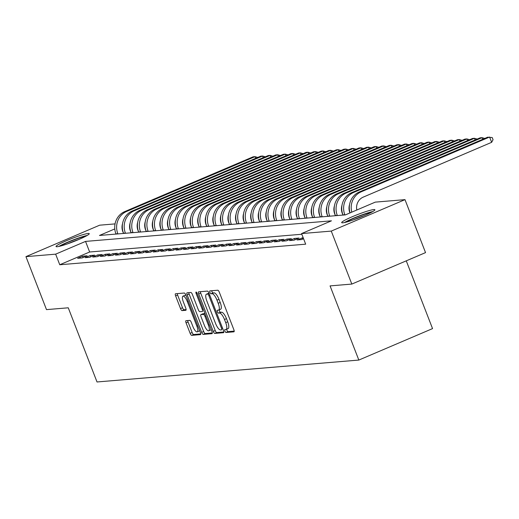 <?xml version="1.0" encoding="UTF-8"?>
<svg xmlns="http://www.w3.org/2000/svg" width="519" height="519" viewBox="0 0 519 519"><rect width="100%" height="100%" fill="white"/><g stroke="black" fill="none" stroke-linecap="round" stroke-linejoin="round"><path stroke-width="0.78" d="M224.935 331.077A1.57 0.5 -113.1 0 0 226.018 332.484L233.907 331.823A2.245 0.714 -113.1 0 0 233.985 331.81A2.245 0.714 -113.1 0 0 233.848 329.682L219.323 292.242A2.245 0.714 -113.1 0 0 217.772 290.225L209.884 290.887A1.57 0.5 -113.1 0 0 209.832 290.899A1.57 0.5 -113.1 0 0 209.929 292.385A1.57 0.5 -113.1 0 0 211.012 293.799L212.031 293.715A7.175 2.277 -113.1 0 1 216.994 300.17L218.201 303.291A7.175 2.277 -113.1 0 1 218.642 310.09A7.175 2.277 -113.1 0 1 218.408 310.141L217.383 310.232A1.57 0.5 -113.1 0 0 217.331 310.245A1.57 0.5 -113.1 0 0 217.429 311.731A1.57 0.5 -113.1 0 0 218.512 313.139L219.537 313.054A7.175 2.277 -113.1 0 1 224.493 319.516L225.707 322.636A7.175 2.277 -113.1 0 1 226.141 329.429A7.175 2.277 -113.1 0 1 225.908 329.487L224.889 329.571A1.57 0.5 -113.1 0 0 224.837 329.584A1.57 0.5 -113.1 0 0 224.935 331.077M226.68 329.202A1.57 0.5 -113.1 0 0 226.926 330.22A1.57 0.5 -113.1 0 0 228.01 331.635L234.199 331.116M211.694 290.731A1.57 0.5 -113.1 0 0 211.921 291.535A1.57 0.5 -113.1 0 0 213.004 292.95L214.023 292.859L212.031 293.715M219.174 309.856A1.57 0.5 -113.1 0 0 219.42 310.881A1.57 0.5 -113.1 0 0 220.51 312.289L221.529 312.204L219.537 313.054M88.185 233.459A17.815 1.765 158.8 0 1 89.255 233.647A17.815 1.765 158.8 0 1 75.956 240.68A17.815 1.765 158.8 0 1 57.103 246.726A17.815 1.765 158.8 0 1 56.033 246.538A17.815 1.765 158.8 0 1 69.332 239.512A17.815 1.765 158.8 0 1 88.185 233.459M373.829 209.559A17.815 1.765 158.8 0 1 374.9 209.747A17.815 1.765 158.8 0 1 361.607 216.773A17.815 1.765 158.8 0 1 342.754 222.826A17.815 1.765 158.8 0 1 341.684 222.632A17.815 1.765 158.8 0 1 354.977 215.606A17.815 1.765 158.8 0 1 373.829 209.559M185.997 320.697A2.245 0.714 -113.1 0 0 185.925 320.71A2.245 0.714 -113.1 0 0 186.062 322.837L190.136 333.341A2.245 0.714 -113.1 0 0 191.686 335.358L200.451 334.625A2.245 0.714 -113.1 0 0 200.522 334.606A2.245 0.714 -113.1 0 0 200.386 332.484L185.86 295.045A2.245 0.714 -113.1 0 0 184.316 293.027L175.552 293.76A2.245 0.714 -113.1 0 0 175.474 293.773A2.245 0.714 -113.1 0 0 175.617 295.901L180.534 308.591A2.245 0.714 -113.1 0 0 182.085 310.609L185.834 310.291A2.245 0.714 -113.1 0 0 185.906 310.278A2.245 0.714 -113.1 0 0 185.77 308.15L183.33 301.857A5.994 1.901 -113.1 0 1 182.96 296.174A5.994 1.901 -113.1 0 1 187.307 301.526L196.863 326.172A5.994 1.901 -113.1 0 1 197.233 331.855A5.994 1.901 -113.1 0 1 192.893 326.509L191.297 322.396A2.245 0.714 -113.1 0 0 189.746 320.379L185.997 320.697M114.79 228.924L99.479 235.457L345.401 214.879L375.289 202.125L404.989 199.64L425.535 252.617L351.817 284.075L330.065 285.898L358.83 360.063L97.021 381.971L68.255 307.799L46.496 309.622L25.95 256.646L99.667 225.188L115.049 223.903M351.817 284.075L331.271 231.098L301.571 233.582L331.453 220.828L85.538 241.406L55.65 254.161L25.95 256.646M301.831 234.251L89.644 252L59.756 264.755L305.678 244.177L301.571 233.582M59.756 264.755L55.65 254.161M213.238 331.407A2.245 0.714 -113.1 0 0 214.782 333.425L223.546 332.692A2.245 0.714 -113.1 0 0 223.624 332.673A2.245 0.714 -113.1 0 0 223.481 330.551L208.962 293.112A2.245 0.714 -113.1 0 0 207.412 291.094L198.647 291.827A2.245 0.714 -113.1 0 0 198.576 291.84A2.245 0.714 -113.1 0 0 198.712 293.968L213.238 331.407L215.229 330.558A2.245 0.714 -113.1 0 0 216.78 332.575L223.838 331.985M211.999 333.659L203.234 334.392A2.245 0.714 -113.1 0 1 201.683 332.374L187.164 294.935A2.245 0.714 -113.1 0 1 187.028 292.807A2.245 0.714 -113.1 0 1 187.1 292.794L190.849 292.476A2.245 0.714 -113.1 0 1 192.4 294.494L198.29 309.681A2.245 0.714 -113.1 0 0 199.841 311.698L202.326 311.491A2.245 0.714 -113.1 0 0 202.397 311.471A2.245 0.714 -113.1 0 0 202.261 309.35L196.13 293.54A1.57 0.5 -113.1 0 1 196.033 292.054A1.57 0.5 -113.1 0 1 197.168 293.449L211.934 331.518A2.245 0.714 -113.1 0 1 212.07 333.639A2.245 0.714 -113.1 0 1 211.999 333.659L212.135 333.6M303.18 237.721L297.05 239.947L301.584 239.564L303.563 238.721M289.479 240.576L294.02 240.2L299.002 238.072L294.461 238.455L289.479 240.576M281.914 241.212L286.456 240.829L291.431 238.708L286.897 239.084L281.914 241.212M274.343 241.848L278.885 241.465L283.867 239.337L279.326 239.72L274.343 241.848M266.779 242.477L271.32 242.101L276.303 239.973L271.761 240.355L266.779 242.477M259.215 243.113L263.749 242.73L268.732 240.608L264.19 240.985L259.215 243.113M251.644 243.742L256.185 243.366L261.167 241.238L256.626 241.62L251.644 243.742M244.079 244.378L248.62 243.995L253.603 241.873L249.062 242.25L244.079 244.378M236.515 245.013L241.05 244.631L246.032 242.503L241.491 242.886L236.515 245.013M228.944 245.643L233.485 245.266L238.468 243.139L233.926 243.515L228.944 245.643M221.379 246.278L225.921 245.896L230.897 243.774L226.362 244.151L221.379 246.278M213.809 246.908L218.35 246.531L223.332 244.404L218.791 244.786L213.809 246.908M206.244 247.544L210.785 247.161L215.768 245.039L211.227 245.416L206.244 247.544M198.68 248.179L203.221 247.797L208.197 245.669L203.656 246.051L198.68 248.179M191.109 248.809L195.65 248.432L200.632 246.304L196.091 246.681L191.109 248.809M183.544 249.444L188.086 249.062L193.068 246.94L188.527 247.316L183.544 249.444M175.98 250.074L180.515 249.697L185.497 247.569L180.956 247.952L175.98 250.074M168.409 250.709L172.95 250.327L177.933 248.205L173.391 248.582L168.409 250.709M160.845 251.339L165.386 250.962L170.362 248.835L165.827 249.217L160.845 251.339M153.28 251.975L157.815 251.598L162.797 249.47L158.256 249.847L153.28 251.975M145.709 252.61L150.251 252.228L155.233 250.1L150.692 250.482L145.709 252.61M138.145 253.24L142.686 252.863L147.662 250.735L143.127 251.118L138.145 253.24M130.574 253.875L135.115 253.493L140.098 251.371L135.556 251.747L130.574 253.875M123.009 254.505L127.551 254.128L132.533 252L127.992 252.383L123.009 254.505M115.445 255.14L119.98 254.764L124.962 252.636L120.421 253.013L115.445 255.14M107.874 255.776L112.415 255.393L117.398 253.266L112.857 253.648L107.874 255.776M100.31 256.405L104.851 256.029L109.833 253.901L105.292 254.284L100.31 256.405M92.745 257.041L97.28 256.658L102.262 254.537L97.721 254.913L92.745 257.041M85.174 257.671L89.716 257.294L94.698 255.166L90.157 255.549L85.174 257.671M87.127 255.802L82.592 256.178L77.61 258.306L82.151 257.93L87.127 255.802M358.83 360.063L432.548 328.605L406.267 260.843M404.989 199.64L331.271 231.098M89.644 252L85.538 241.406M302.026 237.819L302.545 239.155M294.461 238.455L294.98 239.791M286.897 239.084L287.409 240.42M279.326 239.72L279.845 241.056M271.761 240.355L272.28 241.685M264.19 240.985L264.709 242.321M256.626 241.62L257.145 242.957M249.062 242.25L249.581 243.586M241.491 242.886L242.01 244.222M233.926 243.515L234.445 244.851M226.362 244.151L226.874 245.487M218.791 244.786L219.31 246.123M211.227 245.416L211.746 246.752M203.656 246.051L204.175 247.388M196.091 246.681L196.61 248.017M188.527 247.316L189.046 248.653M180.956 247.952L181.475 249.289M173.391 248.582L173.91 249.918M165.827 249.217L166.346 250.554M158.256 249.847L158.775 251.183M150.692 250.482L151.211 251.819M143.127 251.118L143.64 252.455M135.556 251.747L136.075 253.084M127.992 252.383L128.511 253.72M120.421 253.013L120.94 254.349M112.857 253.648L113.376 254.985M105.292 254.284L105.811 255.62M97.721 254.913L98.24 256.25M90.157 255.549L90.676 256.886M82.592 256.178L83.105 257.515M227.899 328.637A7.175 2.277 -113.1 0 0 228.139 328.579A7.175 2.277 -113.1 0 0 227.698 321.786L225.707 322.636M221.529 312.204A7.175 2.277 -113.1 0 1 226.485 318.666L227.698 321.786M220.4 309.292A7.175 2.277 -113.1 0 0 220.633 309.24A7.175 2.277 -113.1 0 0 220.192 302.441L218.201 303.291M214.023 292.859A7.175 2.277 -113.1 0 1 218.986 299.32L220.192 302.441M200.353 291.684A2.245 0.714 -113.1 0 0 200.704 293.118L215.229 330.558M221.6 329.85A1.57 0.5 -113.1 0 0 221.652 329.837A1.57 0.5 -113.1 0 0 221.555 328.352L208.807 295.486A1.57 0.5 -113.1 0 0 207.723 294.072L206.646 294.163A7.175 2.277 -113.1 0 0 206.413 294.221A7.175 2.277 -113.1 0 0 206.854 301.02L215.567 323.48A7.175 2.277 -113.1 0 0 220.523 329.941L221.6 329.85M208.203 293.501A7.175 2.277 -113.1 0 1 208.404 293.371A7.175 2.277 -113.1 0 1 208.638 293.313L209.027 293.28M212.284 332.951L205.226 333.542L203.234 334.392M188.806 292.651A2.245 0.714 -113.1 0 0 189.156 294.085L203.675 331.524A2.245 0.714 -113.1 0 0 205.226 333.542M204.402 325.439A5.994 1.901 -113.1 0 0 208.742 330.785A5.994 1.901 -113.1 0 0 208.372 325.102L205.005 316.421A2.245 0.714 -113.1 0 0 203.454 314.404L200.97 314.611A2.245 0.714 -113.1 0 0 200.892 314.631A2.245 0.714 -113.1 0 0 201.035 316.752L204.402 325.439M208.742 330.785L210.733 329.935A5.994 1.901 -113.1 0 0 211.142 329.474M202.825 313.82A2.245 0.714 -113.1 0 1 202.89 313.781A2.245 0.714 -113.1 0 1 202.961 313.761L204.979 313.593M197.233 331.855L199.225 331.005A5.994 1.901 -113.1 0 0 199.633 330.545M186.1 295.655A5.994 1.901 -113.1 0 0 184.959 295.324L182.96 296.174M177.258 293.618A2.245 0.714 -113.1 0 0 177.608 295.052L182.526 307.741A2.245 0.714 -113.1 0 0 184.076 309.759L186.12 309.584M187.703 320.554A2.245 0.714 -113.1 0 0 188.053 321.988L192.127 332.491A2.245 0.714 -113.1 0 0 193.678 334.508L200.736 333.918M356.812 210.007A11.418 10.769 -94.8 0 1 363.242 197.123L491.642 142.329L489.592 137.029L361.185 191.822A17.133 16.154 85.2 0 0 351.778 212.154M361.185 191.822L359.291 191.985L487.698 137.185L492.226 137.561L493.05 139.682L491.642 142.329M359.291 191.985A17.133 16.154 85.2 0 0 350.053 212.894M372.804 211.551A17.704 1.752 -21.2 0 0 344.447 222.547M345.888 222.21A15.421 1.531 158.8 0 1 358.395 216.462A15.421 1.531 158.8 0 1 371.507 212.271M364.396 215.612A14.279 1.414 -21.2 0 0 353.394 219.881M60.243 246.11A15.421 1.531 158.8 0 1 62.157 245.026A15.421 1.531 158.8 0 1 85.862 236.171M87.153 235.451A17.704 1.752 -21.2 0 0 60.502 245.506A17.704 1.752 -21.2 0 0 58.796 246.454M78.752 239.512A14.279 1.414 -21.2 0 0 67.742 243.781M349.949 212.939L349.819 212.602A11.418 10.769 -94.8 0 1 349.553 204.655M482.67 139.332L482.021 137.665L480.133 137.82L351.726 192.614A17.133 16.154 85.2 0 0 342.949 214.885L343.02 215.08M484.759 138.443L482.021 137.665L353.621 192.458A17.133 16.154 85.2 0 0 344.837 214.73L344.914 214.918M342.968 215.08L342.255 213.238A11.418 10.769 -94.8 0 1 341.989 205.29M475.106 139.968L474.457 138.294L472.562 138.456L344.162 193.25A17.133 16.154 85.2 0 0 335.384 215.521L335.456 215.709M477.188 139.073L474.457 138.294L346.05 193.094A17.133 16.154 85.2 0 0 337.272 215.359L337.35 215.554M335.404 215.716L334.69 213.867A11.418 10.769 -94.8 0 1 334.418 205.92M467.535 140.597L466.886 138.93L464.998 139.086L336.591 193.885A17.133 16.154 85.2 0 0 327.813 216.151L327.891 216.345M469.624 139.708L466.886 138.93L338.485 193.723A17.133 16.154 85.2 0 0 329.708 215.995L329.779 216.183M327.839 216.345L327.119 214.503A11.418 10.769 -94.8 0 1 326.853 206.556M459.97 141.233L459.321 139.559L457.427 139.721L329.027 194.515A17.133 16.154 85.2 0 0 320.249 216.786L320.32 216.974M462.059 140.344L459.321 139.559L330.914 194.359A17.133 16.154 85.2 0 0 322.137 216.624L322.215 216.819M320.268 216.981L319.555 215.132A11.418 10.769 -94.8 0 1 319.282 207.191M452.406 141.862L451.757 140.195L449.863 140.351L321.456 195.15A17.133 16.154 85.2 0 0 312.678 217.416L312.756 217.61M454.488 140.973L451.757 140.195L323.35 194.988A17.133 16.154 85.2 0 0 314.572 217.26L314.644 217.455M312.704 217.617L311.984 215.768A11.418 10.769 -94.8 0 1 311.718 207.821M444.835 142.498L444.186 140.831L442.298 140.986L313.891 195.78A17.133 16.154 85.2 0 0 305.114 218.051L305.185 218.239M446.924 141.609L444.186 140.831L315.786 195.624A17.133 16.154 85.2 0 0 307.008 217.896L307.079 218.084M305.133 218.246L304.419 216.404A11.418 10.769 -94.8 0 1 304.153 208.456M437.27 143.134L436.622 141.46L434.727 141.622L306.327 196.416A17.133 16.154 85.2 0 0 297.549 218.687L297.621 218.875M439.359 142.238L436.622 141.46L308.215 196.26A17.133 16.154 85.2 0 0 299.437 218.525L299.515 218.72M297.569 218.882L296.855 217.033A11.418 10.769 -94.8 0 1 296.583 209.086M429.7 143.763L429.057 142.096L427.163 142.251L298.756 197.051A17.133 16.154 85.2 0 0 289.978 219.316L290.056 219.511M431.789 142.874L429.057 142.096L300.65 196.889A17.133 16.154 85.2 0 0 291.873 219.161L291.944 219.349M290.004 219.511L289.284 217.669A11.418 10.769 -94.8 0 1 289.018 209.721M422.135 144.399L421.486 142.725L419.599 142.887L291.191 197.681A17.133 16.154 85.2 0 0 282.414 219.952L282.485 220.14M424.224 143.504L421.486 142.725L293.086 197.525A17.133 16.154 85.2 0 0 284.308 219.79L284.38 219.985M282.433 220.147L281.72 218.298A11.418 10.769 -94.8 0 1 281.454 210.357M414.571 145.028L413.922 143.361L412.028 143.516L283.627 198.316A17.133 16.154 85.2 0 0 274.849 220.581L274.921 220.776M416.653 144.139L413.922 143.361L285.515 198.154A17.133 16.154 85.2 0 0 276.737 220.426L276.815 220.614M274.869 220.783L274.155 218.934A11.418 10.769 -94.8 0 1 273.883 210.986M407 145.664L406.351 143.997L404.463 144.152L276.056 198.946A17.133 16.154 85.2 0 0 267.279 221.217L267.356 221.405M409.089 144.775L406.351 143.997L277.95 198.79A17.133 16.154 85.2 0 0 269.173 221.062L269.244 221.25M267.304 221.412L266.584 219.569A11.418 10.769 -94.8 0 1 266.318 211.622M399.435 146.3L398.787 144.626L396.899 144.788L268.492 199.581A17.133 16.154 85.2 0 0 259.714 221.853L259.785 222.041M401.524 145.404L398.787 144.626L270.38 199.426A17.133 16.154 85.2 0 0 261.602 221.691L261.68 221.885M259.734 222.048L259.02 220.199A11.418 10.769 -94.8 0 1 258.754 212.252M391.871 146.929L391.222 145.262L389.328 145.417L260.927 200.217A17.133 16.154 85.2 0 0 252.143 222.482L252.221 222.677M393.953 146.04L391.222 145.262L262.815 200.055A17.133 16.154 85.2 0 0 254.038 222.327L254.109 222.515M252.169 222.677L251.449 220.834A11.418 10.769 -94.8 0 1 251.183 212.887M384.3 147.565L383.651 145.891L381.763 146.053L253.356 200.847A17.133 16.154 85.2 0 0 244.579 223.118L244.657 223.306M386.389 146.669L383.651 145.891L255.251 200.691A17.133 16.154 85.2 0 0 246.473 222.956L246.544 223.151M244.598 223.313L243.885 221.464A11.418 10.769 -94.8 0 1 243.619 213.523M376.736 148.194L376.087 146.527L374.193 146.682L245.792 201.482A17.133 16.154 85.2 0 0 237.014 223.747L237.086 223.942M378.825 147.305L376.087 146.527L247.68 201.32A17.133 16.154 85.2 0 0 238.902 223.592L238.98 223.78M237.034 223.948L236.32 222.1A11.418 10.769 -94.8 0 1 236.048 214.152M369.171 148.83L368.522 147.156L366.628 147.318L238.221 202.112A17.133 16.154 85.2 0 0 229.443 224.383L229.521 224.571M371.254 147.941L368.522 147.156L240.115 201.956A17.133 16.154 85.2 0 0 231.338 224.227L231.409 224.416M229.469 224.578L228.749 222.735A11.418 10.769 -94.8 0 1 228.483 214.788M361.6 149.466L360.952 147.792L359.064 147.947L230.657 202.747A17.133 16.154 85.2 0 0 221.879 225.019L221.95 225.207M363.689 148.57L360.952 147.792L232.551 202.585A17.133 16.154 85.2 0 0 223.773 224.857L223.845 225.051M221.898 225.214L221.185 223.365A11.418 10.769 -94.8 0 1 220.919 215.417M354.036 150.095L353.387 148.428L351.493 148.583L223.092 203.377A17.133 16.154 85.2 0 0 214.315 225.648L214.386 225.843M356.125 149.206L353.387 148.428L224.98 203.221A17.133 16.154 85.2 0 0 216.202 225.493L216.28 225.681M214.334 225.843L213.62 224A11.418 10.769 -94.8 0 1 213.348 216.053M346.465 150.731L345.823 149.057L343.928 149.219L215.521 204.012A17.133 16.154 85.2 0 0 206.744 226.284L206.822 226.472M348.554 149.835L345.823 149.057L217.416 203.857A17.133 16.154 85.2 0 0 208.638 226.122L208.709 226.316M206.77 226.479L206.049 224.63A11.418 10.769 -94.8 0 1 205.784 216.689M338.901 151.36L338.252 149.693L336.364 149.848L207.957 204.648A17.133 16.154 85.2 0 0 199.179 226.913L199.251 227.108M340.989 150.471L338.252 149.693L209.851 204.486A17.133 16.154 85.2 0 0 201.067 226.758L201.145 226.946M199.199 227.114L198.485 225.265A11.418 10.769 -94.8 0 1 198.219 217.318M331.336 151.996L330.687 150.322L328.793 150.484L200.392 205.277A17.133 16.154 85.2 0 0 191.615 227.549L191.686 227.737M333.419 151.107L330.687 150.322L202.28 205.122A17.133 16.154 85.2 0 0 193.503 227.393L193.581 227.582M191.634 227.744L190.921 225.901A11.418 10.769 -94.8 0 1 190.648 217.954M323.765 152.631L323.116 150.958L321.229 151.113L192.821 205.913A17.133 16.154 85.2 0 0 184.044 228.185L184.122 228.373M325.854 151.736L323.116 150.958L194.716 205.751A17.133 16.154 85.2 0 0 185.938 228.023L186.01 228.217M184.07 228.379L183.35 226.531A11.418 10.769 -94.8 0 1 183.084 218.583M316.201 153.261L315.552 151.593L313.658 151.749L185.257 206.543A17.133 16.154 85.2 0 0 176.479 228.814L176.551 229.009M318.29 152.372L315.552 151.593L187.145 206.387A17.133 16.154 85.2 0 0 178.367 228.658L178.445 228.847M176.499 229.009L175.785 227.166A11.418 10.769 -94.8 0 1 175.513 219.219M308.636 153.896L307.988 152.223L306.093 152.385L177.686 207.178A17.133 16.154 85.2 0 0 168.909 229.45L168.986 229.638M310.719 153.001L307.988 152.223L179.58 207.023A17.133 16.154 85.2 0 0 170.803 229.288L170.874 229.482M168.934 229.645L168.214 227.796A11.418 10.769 -94.8 0 1 167.948 219.848M301.065 154.526L300.417 152.858L298.529 153.014L170.122 207.814A17.133 16.154 85.2 0 0 161.344 230.079L161.415 230.274M303.154 153.637L300.417 152.858L172.016 207.652A17.133 16.154 85.2 0 0 163.238 229.923L163.31 230.112M161.364 230.28L160.65 228.431A11.418 10.769 -94.8 0 1 160.384 220.484M293.501 155.162L292.852 153.488L290.958 153.65L162.557 208.443A17.133 16.154 85.2 0 0 153.78 230.715L153.851 230.903M295.59 154.273L292.852 153.488L164.445 208.288A17.133 16.154 85.2 0 0 155.668 230.559L155.745 230.747M153.799 230.91L153.086 229.067A11.418 10.769 -94.8 0 1 152.813 221.12M285.93 155.797L285.288 154.124L283.393 154.279L154.986 209.079A17.133 16.154 85.2 0 0 146.209 231.351L146.287 231.539M288.019 154.902L285.288 154.124L156.881 208.917A17.133 16.154 85.2 0 0 148.103 231.189L148.175 231.383M146.235 231.545L145.515 229.696A11.418 10.769 -94.8 0 1 145.249 221.749M278.366 156.427L277.717 154.759L275.829 154.915L147.422 209.708A17.133 16.154 85.2 0 0 138.644 231.98L138.716 232.175M280.455 155.538L277.717 154.759L149.316 209.553A17.133 16.154 85.2 0 0 140.539 231.824L140.61 232.012M138.664 232.175L137.95 230.332A11.418 10.769 -94.8 0 1 137.684 222.385M270.801 157.062L270.152 155.389L268.258 155.551L139.858 210.344A17.133 16.154 85.2 0 0 131.08 232.616L131.151 232.804M272.884 156.167L270.152 155.389L141.745 210.189A17.133 16.154 85.2 0 0 132.968 232.454L133.046 232.648M131.099 232.81L130.386 230.961A11.418 10.769 -94.8 0 1 130.113 223.014M263.23 157.692L262.582 156.024L260.694 156.18L132.287 210.98A17.133 16.154 85.2 0 0 123.509 233.245L123.587 233.44M265.319 156.803L262.582 156.024L134.181 210.818A17.133 16.154 85.2 0 0 125.403 233.089L125.475 233.278M123.535 233.44L122.815 231.597A11.418 10.769 -94.8 0 1 122.549 223.65M255.666 158.327L255.017 156.654L253.129 156.816L124.722 211.609A17.133 16.154 85.2 0 0 115.945 233.881L116.016 234.069M257.755 157.439L255.017 156.654L126.61 211.454A17.133 16.154 85.2 0 0 117.832 233.725L117.91 233.913M228.01 331.635L226.018 332.484M213.004 292.95L211.012 293.799M220.51 312.289L218.512 313.139M226.485 318.666L224.493 319.516M218.986 299.32L216.994 300.17M200.704 293.118L198.712 293.968M216.78 332.575L214.782 333.425M222.476 327.956L221.555 328.352M209.728 295.09L208.807 295.486M209.105 293.482L207.723 294.072M208.638 293.313L206.646 294.163M203.675 331.524L201.683 332.374M189.156 294.085L187.164 294.935M203.182 308.954L202.261 309.35M197.045 293.151L196.13 293.54M209.293 324.712L208.372 325.102M205.926 316.026L205.005 316.421M205.037 313.729L203.454 314.404M202.961 313.761L200.97 314.611M197.784 325.783L196.863 326.172M188.228 301.13L187.307 301.526M184.076 309.759L182.085 310.609M182.526 307.741L180.534 308.591M177.608 295.052L175.617 295.901M193.678 334.508L191.686 335.358M192.127 332.491L190.136 333.341M188.053 321.988L186.062 322.837M344.837 214.73L342.949 214.885M353.621 192.458L351.726 192.614M337.272 215.359L335.384 215.521M346.05 193.094L344.162 193.25M329.708 215.995L327.813 216.151M338.485 193.723L336.591 193.885M322.137 216.624L320.249 216.786M330.914 194.359L329.027 194.515M314.572 217.26L312.678 217.416M323.35 194.988L321.456 195.15M307.008 217.896L305.114 218.051M315.786 195.624L313.891 195.78M299.437 218.525L297.549 218.687M308.215 196.26L306.327 196.416M291.873 219.161L289.978 219.316M300.65 196.889L298.756 197.051M284.308 219.79L282.414 219.952M293.086 197.525L291.191 197.681M276.737 220.426L274.849 220.581M285.515 198.154L283.627 198.316M269.173 221.062L267.279 221.217M277.95 198.79L276.056 198.946M261.602 221.691L259.714 221.853M270.38 199.426L268.492 199.581M254.038 222.327L252.143 222.482M262.815 200.055L260.927 200.217M246.473 222.956L244.579 223.118M255.251 200.691L253.356 200.847M238.902 223.592L237.014 223.747M247.68 201.32L245.792 201.482M231.338 224.227L229.443 224.383M240.115 201.956L238.221 202.112M223.773 224.857L221.879 225.019M232.551 202.585L230.657 202.747M216.202 225.493L214.315 225.648M224.98 203.221L223.092 203.377M208.638 226.122L206.744 226.284M217.416 203.857L215.521 204.012M201.067 226.758L199.179 226.913M209.851 204.486L207.957 204.648M193.503 227.393L191.615 227.549M202.28 205.122L200.392 205.277M185.938 228.023L184.044 228.185M194.716 205.751L192.821 205.913M178.367 228.658L176.479 228.814M187.145 206.387L185.257 206.543M170.803 229.288L168.909 229.45M179.58 207.023L177.686 207.178M163.238 229.923L161.344 230.079M172.016 207.652L170.122 207.814M155.668 230.559L153.78 230.715M164.445 208.288L162.557 208.443M148.103 231.189L146.209 231.351M156.881 208.917L154.986 209.079M140.539 231.824L138.644 231.98M149.316 209.553L147.422 209.708M132.968 232.454L131.08 232.616M141.745 210.189L139.858 210.344M125.403 233.089L123.509 233.245M134.181 210.818L132.287 210.98M117.832 233.725L115.945 233.881M126.61 211.454L124.722 211.609M228.139 328.579L226.141 329.429M220.633 309.24L218.642 310.09M208.404 293.371L206.413 294.221M202.89 313.781L200.892 314.631"/></g></svg>
